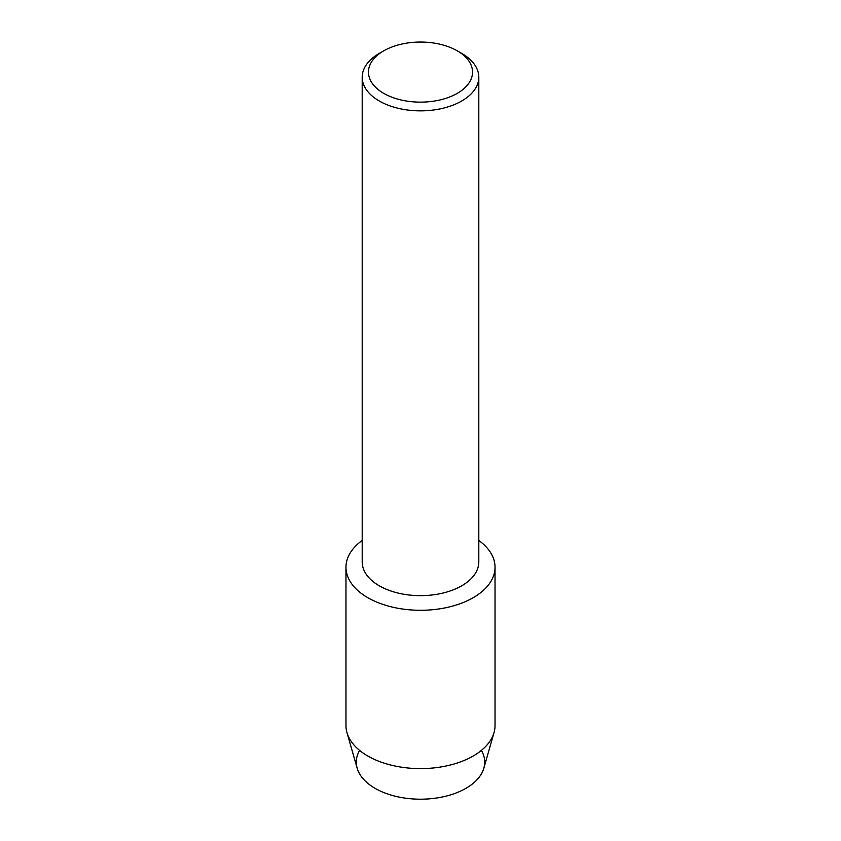 <?xml version="1.0" encoding="UTF-8"?>
<svg xmlns="http://www.w3.org/2000/svg" width="841" height="841" viewBox="0 0 841 841"><rect width="100%" height="100%" fill="white"/><g stroke="black" fill="none" stroke-linecap="round" stroke-linejoin="round"><path stroke-width="1.26" d="M481.399 750.393A64.21 37.067 180 0 1 465.903 788.343A64.21 37.067 180 0 1 386.734 793.662A64.21 37.067 180 0 1 359.601 750.393M457.294 50.849L461.72 53.404A58.302 33.661 180 0 1 478.802 77.204L478.802 561.998A58.302 33.661 180 0 1 461.72 585.799A58.302 33.661 180 0 1 398.192 593.094A58.302 33.661 180 0 1 362.198 561.998L362.198 77.204A58.302 33.661 180 0 1 379.28 53.404L383.706 50.849A52.037 30.045 180 0 1 457.294 50.849A52.037 30.045 180 0 1 457.294 93.34A52.037 30.045 180 0 1 383.706 93.34A52.037 30.045 180 0 1 383.706 50.849L379.28 53.404M473.199 597.688A74.534 43.028 180 0 1 370.849 599.349A74.534 43.028 180 0 1 362.198 540.448A74.534 43.028 180 0 0 345.966 567.255A74.534 43.028 180 0 0 391.98 607.013A74.534 43.028 180 0 0 473.199 597.688A74.534 43.028 180 0 0 478.802 540.448A74.534 43.028 180 0 1 495.034 567.255A74.534 43.028 180 0 1 473.199 597.688M478.802 77.204A58.302 33.661 180 0 1 461.72 101.004A58.302 33.661 180 0 1 398.192 108.3A58.302 33.661 180 0 1 362.198 77.204M495.034 567.255L495.034 725.583A74.534 43.028 180 0 1 494.035 732.606L483.848 768.18A64.21 37.067 180 0 1 465.903 788.343A64.21 37.067 180 0 1 400.873 797.426A64.21 37.067 180 0 1 357.152 768.18L346.965 732.606A74.534 43.028 180 0 1 345.966 725.583L345.966 567.255M494.035 732.606A74.534 43.028 180 0 1 473.199 756.006A74.534 43.028 180 0 1 397.709 766.55A74.534 43.028 180 0 1 346.965 732.606"/></g></svg>
